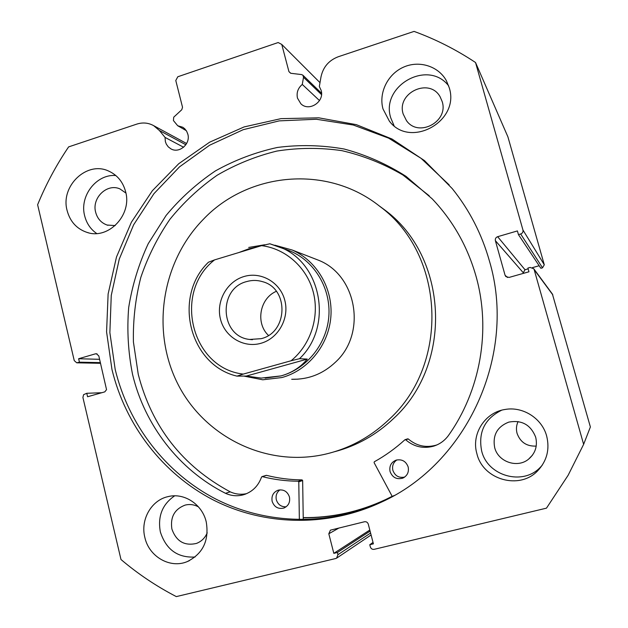 <?xml version="1.0" encoding="UTF-8"?>
<svg xmlns="http://www.w3.org/2000/svg" width="628" height="628" viewBox="0 0 628 628"><rect width="100%" height="100%" fill="white"/><g stroke="black" fill="none" stroke-linecap="round" stroke-linejoin="round"><path stroke-width="0.94" d="M475.529 62.51L507.926 136.896L544.28 264.781L542.545 267.811L520.667 233.993C522.527 233.247 523.281 231.913 522.943 229.989L475.529 62.51C456.085 49.62 435.604 39.25 414.072 31.4L338.264 56.748C328.868 60.335 323.106 67.055 320.994 76.899L319.338 86.523L321.136 90.353C324.762 101.712 309.047 112.082 300.867 103.785L297.476 98.133C296.338 92.709 297.939 88.148 302.28 84.442L303.52 77.275L302.9 75.211L301.589 74.575L290.811 73.288L288.943 71.639L290.67 73.264M97.089 353.894L95.448 353.831L78.633 358.729L79.442 362.175L76.734 362.811L74.253 360.621L37.617 204.728C45.946 184.373 56.285 165.101 68.617 146.897L136.794 124.109C142.744 122.224 148.381 122.75 153.703 125.678L159.379 130.491L165.054 137.414L165.368 141.598L166.318 144.134L168.241 146.834L170.84 148.812C179.161 153.899 190.771 143.961 187.843 134.204L186.665 131.26L184.773 128.787L182.834 127.272L177.693 125.726L173.422 120.552L173.721 117.193L181.775 109.727L182.528 107.255L175.785 80.502L177.803 76.757L278.165 42.539L281.76 44.431L288.943 71.639M186.296 130.648L177.693 125.726M392.241 496.458L385.741 499.676C359.247 512.008 331.741 518.037 303.238 517.762M394.156 495.5L382.688 501.387C328.962 526.515 266.398 524.804 215.844 499.064C165.384 472.97 128.497 424.473 115.191 369.452L109.869 332.62L111.258 295.411L119.273 259.058L133.662 224.753L153.962 193.652L179.545 166.828L209.611 145.225L243.201 129.69L279.185 120.882L316.331 119.249L353.289 125.019L388.669 138.16L421.074 158.327L449.153 184.883M489.432 261.012C517.291 354.2 467.342 463.739 381.102 502.274C327.015 527.567 264.043 525.832 213.182 499.904C162.417 473.63 125.325 424.803 111.949 369.421L106.579 331.906L108.118 294.014L116.478 257.033L131.393 222.21L152.361 190.731L178.737 163.72L209.666 142.171L244.127 126.919L280.944 118.653L318.82 117.829L356.335 124.65L392.037 139.031L424.465 160.587L452.239 188.604C469.399 209.925 481.794 234.056 489.432 261.012M206.243 521.923C209.297 540.504 202.954 553.739 187.215 561.62C170.125 568.913 148.922 556.62 144.84 537.403C140.264 519.686 151.34 500.163 168.069 496.615C184.161 492.446 202.287 504.323 206.243 521.923M195.065 557.02C177.638 557.947 166.067 549.586 160.36 531.955C157.549 516.357 162.314 504.315 174.662 495.837M546.674 436.091C549.877 449.255 546.957 460.74 537.913 470.553C519.772 490.374 482.854 479.816 476.888 453.683C471.063 434.089 484.926 412.29 505.155 409.456C522.873 406.222 542.05 418.381 546.674 436.091M542.207 465.27L540.535 467.083C523.045 486.198 487.406 476.055 481.637 450.857C478.081 432.182 484.745 418.633 501.631 410.217M125.616 191.705C132.257 214.941 108.377 239.904 87.025 232.399C76.726 228.898 70.085 221.606 67.11 210.521C60.194 186.061 86.97 160.517 108.793 171.138C117.397 175.118 123.002 181.971 125.616 191.705M96.704 233.514C90.589 229.267 86.57 223.356 84.654 215.789C79.277 196.085 96.406 173.83 115.819 175.526M449.201 87.614C460.379 121.314 410.17 148.977 389.376 121.173L382.986 108.911C378.535 92.881 387.641 74.214 403.388 67.212C419.064 60.06 438.47 66.066 446.422 80.784L449.201 87.614M394.062 125.71L390.789 117.978C380.215 85.91 428.006 58.899 448.651 85.848M442.175 101.563C448.847 121.722 418.397 137.83 406.489 120.654L403.184 114.021C396.221 92.826 429.552 77.173 440.165 96.877L442.175 101.563M115.191 225.585L107.09 225.044C101.194 222.909 97.387 218.654 95.66 212.272C91.586 197.985 107.074 183.007 119.94 188.918L125.922 193.063M518.1 421.545C516.334 425.329 515.988 429.262 517.064 433.351C520.314 442.269 526.704 446.508 536.226 446.084M535.684 437.214C537.709 446.021 535.346 453.338 528.588 459.162C517.386 468.582 498.043 461.863 494.668 447.568C492.485 435.22 497.18 426.742 508.751 422.126C521.774 419.74 530.754 424.771 535.684 437.214M207.216 532.85C205.011 537.984 201.415 541.509 196.438 543.424C184.467 546.148 176.28 541.36 171.884 529.043C170.133 517.119 174.537 509.143 185.095 505.116C189.727 503.962 194.201 504.559 198.503 506.914M520.667 233.993L518.461 234.636L540.865 268.289L542.545 267.811M525.008 269.742L523.289 272.756L495.382 240.673C495.052 238.758 495.806 237.423 497.651 236.693L525.008 269.742L528.124 268.863M532.466 267.63L539.162 265.73M523.454 273.353L523.289 272.756M552.405 294.053L590.383 426.962L583.632 444.341L568.128 475.278L546.478 508.154L374.178 549.327C372.302 549.571 371.022 548.77 370.347 546.91L369.782 544.719L373.401 543.848L368.283 524.145C367.608 522.292 366.328 521.499 364.46 521.758L330.406 530.158L328.813 533.769L333.821 553.346L337.393 552.491L337.95 554.673L370.591 533.046M95.448 353.831L96.359 353.729L98.816 355.927L106.54 389.643L104.797 391.864L87.59 396.755L86.774 393.285L101.83 392.728M337.95 554.673L336.584 558.166L335.776 558.504L176.319 596.6C156.396 586.285 137.956 573.921 120.984 559.509L82.912 397.469L83.587 394.667L86.774 393.285M552.844 294.917L534.169 269.648L583.632 444.341M534.169 269.648L533.753 268.737L530.118 267.434L527.905 268.062L528.957 271.791L509.073 277.427L505.83 276.563L505.061 275.221L507.495 277.482M495.382 240.673L505.061 275.221M518.461 234.636L517.409 230.931L497.651 236.693M319.997 82.66L281.76 44.431M78.633 358.729L99.624 359.318M79.442 362.175L100.409 362.631M369.782 544.719L373.032 542.411M333.821 553.346L369.806 530.024M337.393 552.491L370.096 531.123M183.612 147.242L165.054 137.414M319.503 100.574L302.28 84.442M392.288 496.544L374.084 462.624L374.319 461.776C385.294 455.692 395.475 448.368 404.864 439.804L405.696 439.804C413.915 446.791 423.178 448.918 433.508 446.194C439.349 444.381 444.153 441.044 447.929 436.193L447.945 436.201C480.491 390.969 491.182 329.967 476.055 276.359C467.601 246.576 452.992 220.75 432.237 198.888L406.01 176.335C386.597 163.971 365.951 154.857 344.066 149.001C321.834 145.099 299.619 144.581 277.419 147.454C255.58 152.212 234.911 160.03 215.412 170.91C196.878 183.368 180.448 198.205 166.122 215.42L148.232 243.68C138.772 264.05 132.257 285.34 128.685 307.547C126.872 329.983 128.151 352.23 132.532 374.28C144.558 424.983 178.886 469.83 225.499 493.318L225.507 493.302C231.3 495.924 237.235 496.434 243.319 494.817C252.189 492.069 258.273 486.135 261.554 477.013L262.245 476.621C273.989 479.572 285.96 481.111 298.167 481.229L298.779 481.857L299.36 519.694M404.675 477.076C398.921 478.175 394.981 475.914 392.853 470.301C391.958 465.882 393.309 462.428 396.912 459.924M408.161 466.957C409.111 472.107 407.313 475.836 402.768 478.136C396.668 479.761 392.437 477.563 390.059 471.534C389.117 466.031 391.158 462.224 396.174 460.12C401.991 458.982 405.986 461.258 408.161 466.957M286.156 506.796C281.242 506.992 277.969 504.653 276.328 499.778C275.511 495.625 276.713 492.313 279.939 489.848M289.445 496.976C290.324 502.243 288.456 505.933 283.825 508.052C278.149 509.308 274.255 507.079 272.144 501.356C271.28 495.877 273.298 492.14 278.204 490.162C283.699 489.188 287.443 491.465 289.445 496.976M429.207 195.787L402.878 174.977C383.582 163.712 363.219 155.595 341.773 150.634C320.06 147.533 298.449 147.674 276.94 151.05C255.824 156.215 235.885 164.285 217.131 175.251C199.327 187.709 183.58 202.412 169.882 219.353C157.549 237.337 147.863 256.679 140.829 277.388C135.42 298.583 132.948 320.115 133.419 342.001L138.238 374.28C151.803 426.914 182.458 466.102 230.193 491.842C235.547 494.26 241.042 494.848 246.694 493.616M266.217 475.365L266.539 475.349C278.149 478.269 289.987 479.784 302.052 479.894L302.649 480.514L303.261 519.694M407.643 438.854L408.294 438.972C416.411 445.856 425.564 447.96 435.761 445.268L437.182 444.805M225.507 493.302L230.217 491.834M260.942 343.288C243.656 348.32 224.769 336.891 220.459 319.103C215.899 301.393 226.841 281.517 243.994 276.532C261.067 271.28 280.308 282.372 284.814 300.38C289.579 318.317 278.29 338.531 260.942 343.288M246.623 281.587C217.751 288.629 220.09 336.514 249.591 339.45L261.13 338.68C288.064 332.479 289.186 288.566 262.685 281.713C257.362 280.072 252.009 280.033 246.623 281.587M276.336 291.314C259.749 298.276 255.306 323.13 268.454 335.407M265.134 378.135L281.03 375.905C306.7 368.864 326.725 344.136 328.821 316.481C330.98 288.825 314.997 261.75 290.803 251.286L285.622 249.308M243.813 376.078L262.771 379.791L281.909 377.546C308.152 370.363 328.656 345.117 330.862 316.85C333.13 288.574 316.889 260.84 292.201 250.023L274.915 245.218M264.702 244.763L248.712 247.44M236.944 376.117C189.169 365.033 172.621 296.495 208.441 262.221L214.556 259.898C172.763 292.114 191.273 368.306 243.264 374.092L236.96 376.125L246.302 376.062L261.201 378.095L281.03 375.905C291.777 372.883 300.529 367.278 307.304 359.083L299.478 358.706L291.109 360.747C310.648 344.827 319.723 316.787 313.27 292.106C306.833 267.41 285.685 248.633 261.593 245.65L269.852 243.782L280.347 247.291C321.968 263.446 333.256 326.898 299.478 358.706M238.954 252.503L248.625 248.876L258.257 246.663M243.264 374.092L291.109 360.747M246.302 376.062L307.304 359.083M214.556 259.898L261.593 245.65M298.041 379.171L291.706 379.281C308.489 379.634 323.145 373.864 335.682 361.971C366.917 333.327 356.908 275.347 318.686 260.298L313.812 258.406M334.504 451.736C356.83 445.864 376.565 434.749 393.701 418.397C453.542 363.8 448.086 256.279 384.564 209.815L378.315 205.223M202.915 219.784C161.796 262.072 151.058 330.147 177.355 383.017C203.472 435.926 264.812 467.256 323.695 454.554C348.477 449.067 370.324 437.324 389.227 419.316C450.268 363.604 444.703 253.838 379.956 206.486C327.455 164.246 247.817 171.915 202.915 219.784M303.23 517.605C331.678 517.88 359.122 511.875 385.568 499.59L392.162 496.316M321.505 94.608L303.52 77.275M522.943 229.989L544.28 264.781M77.582 362.717L100.543 363.188M339.026 527.975L328.813 533.769M185.864 144.754L159.379 130.491M298.779 481.857L302.649 480.514M298.167 481.229L302.052 479.894M262.245 476.621L266.539 475.349M405.696 439.804L408.294 438.972M301.267 104.13L300.867 103.785M171.342 149.072L170.84 148.812M381.102 502.274L382.688 501.387M189.366 560.671L187.215 561.62M540.535 467.083L537.913 470.553M88.54 232.807L87.025 232.399M390.31 122.232L389.376 121.173M406.489 120.654L406.968 121.243M107.09 225.044L107.961 225.303M528.588 459.162L532.528 455.08M196.438 543.424L197.726 542.898M552.522 294.226L533.753 268.737M371.093 534.978L336.844 557.994M100.566 363.298L76.899 362.819M186.618 143.522L153.703 125.678M321.544 93.274L302.9 75.211M402.768 478.136L404.024 477.508M283.825 508.052L284.633 507.714M261.97 476.621L266.272 475.349M243.319 494.817L245.611 494.063M433.508 446.194L435.761 445.268M405.139 439.655L407.745 438.823M252.432 339.717L249.591 339.45M318.686 260.298L292.201 250.023M290.803 251.286L269.852 243.782M384.564 209.815L379.956 206.486"/></g></svg>
